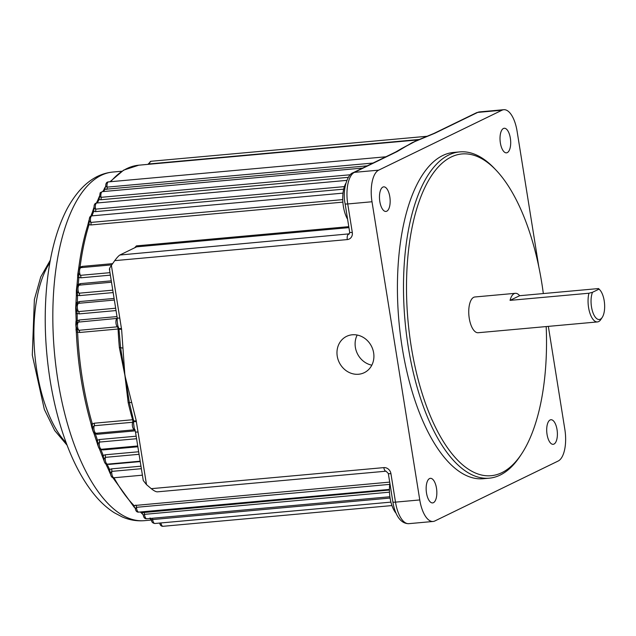 <?xml version="1.0" encoding="UTF-8"?>
<svg xmlns="http://www.w3.org/2000/svg" width="636" height="636" viewBox="0 0 636 636"><rect width="100%" height="100%" fill="white"/><g stroke="black" fill="none" stroke-linecap="round" stroke-linejoin="round"><path stroke-width="0.95" d="M352.28 334.782A20.193 18.039 -115.9 0 0 346.612 336.349A20.193 18.039 -115.9 0 0 337.994 359.348A20.193 18.039 -115.9 0 0 358.601 374.246A20.193 18.039 -115.9 0 0 364.269 372.672A20.193 18.039 -115.9 0 0 372.887 349.681A20.193 18.039 -115.9 0 0 352.28 334.782M357.186 335.045A20.193 18.039 -115.9 0 0 371.829 365.167M543.327 293.562A161.56 68.76 84.8 0 0 541.808 283.115A161.56 68.76 84.8 0 0 495.865 169.947A161.56 68.76 84.8 0 0 424.848 187.556A161.56 68.76 84.8 0 0 411.23 346.588A161.56 68.76 84.8 0 0 521.584 453.937A161.56 68.76 84.8 0 0 546.189 326.57M521.584 453.937L520.184 456.052A163.802 69.714 -95.2 0 1 489.267 478.177A163.802 69.714 -95.2 0 1 408.304 347.216A163.802 69.714 -95.2 0 1 459.725 151.901A163.802 69.714 -95.2 0 1 494.116 168.111L495.865 169.947M591.504 306.957A15.709 6.686 84.8 0 0 602.236 317.388A15.709 6.686 84.8 0 0 604.2 300.78A15.709 6.686 84.8 0 0 599.732 289.778A15.709 6.686 84.8 0 0 599.017 289.126L598.524 288.561L599.017 289.126L592.474 292.306A15.709 6.686 84.8 0 0 591.504 306.957M602.236 317.388L600.837 319.503A17.951 7.64 -95.2 0 1 597.45 321.927A17.951 7.64 -95.2 0 1 588.578 307.578A17.951 7.64 -95.2 0 1 588.928 293.228L510.056 300.367L519.652 295.708A17.951 7.64 84.8 0 0 515.343 293.315A17.951 7.64 84.8 0 0 510.056 300.367M459.725 151.901L453.659 152.449A163.802 69.714 84.8 0 0 402.23 347.765A163.802 69.714 84.8 0 0 483.201 478.725L489.267 478.177M110.362 275.15L80.859 277.821A2.242 0.954 -95.2 0 0 80.82 276.557A2.242 0.954 -95.2 0 0 80.43 275.34L78.546 273.544L78.713 274.188L78.363 272.852C78.371 271.023 78.196 267.724 81.066 267.645A4.436 1.892 84.8 0 0 79.667 272.939A4.436 1.892 84.8 0 0 80.43 275.34L109.964 272.669M113.152 292.576L79.611 295.613A2.242 0.954 84.8 0 0 79.548 294.571A2.242 0.954 84.8 0 0 79.071 293.204A4.492 1.908 84.8 0 1 78.117 290.477A4.492 1.908 84.8 0 1 79.532 285.119L111.499 282.225L79.572 285.119A4.492 1.908 84.8 0 0 79.532 285.119C76.662 285.182 76.805 288.545 76.813 290.39L77.346 292.131L79.071 293.204L112.763 290.159M114.345 300.041L78.331 303.34C76.527 303.118 75.748 307.299 76.129 308.508L76.869 310.638L78.57 311.584L115.657 308.221M89.286 221.304L89.255 221.129C89.239 219.269 89.135 215.914 91.974 215.858A4.492 1.908 84.8 0 0 90.566 221.217A4.492 1.908 84.8 0 0 90.837 222.425L342.748 199.617M89.255 221.105L90.837 222.425A2.242 0.954 -95.2 0 1 90.98 223.029A2.242 0.954 -95.2 0 1 90.9 224.953L89.024 224.667A179.511 76.4 84.8 0 0 80.056 267.152L82.155 266.397L112.628 263.638M343.679 189.162L95.543 211.629A2.242 0.954 -95.2 0 0 95.686 209.538A2.242 0.954 -95.2 0 0 95.607 209.141A4.492 1.908 84.8 0 1 95.448 208.354A4.492 1.908 84.8 0 1 96.855 203.003C94.732 203.13 93.818 204.832 94.112 208.099L95.607 209.141L344.394 186.61M348.321 177.341L100.87 199.744A2.242 0.954 -95.2 0 0 101.076 197.502A2.242 0.954 -95.2 0 0 101.044 197.335A4.492 1.908 84.8 0 1 100.981 196.985A4.492 1.908 84.8 0 1 102.388 191.635C99.51 193.352 100.496 191.229 99.606 196.397L101.044 197.335L350.317 174.757M390.091 498.06L152.656 519.556L151.487 520.288L150.939 519.326M389.478 492.177L144.491 514.357L143.307 515.247L142.997 514.572L143.521 514.953M389.725 484.378L136.486 507.305L135.444 508.848M76.773 328.462L77.322 329.551L78.936 330.299L117.358 326.817A4.476 1.908 -95.2 0 1 116.03 323.629A4.476 1.908 -95.2 0 1 117.088 318.398L77.846 322.158C76.376 323.835 75.859 325.457 76.296 327.023L77.322 329.543M500.373 142.981A12.338 5.255 -95.2 0 1 504.245 128.265A12.338 5.255 -95.2 0 1 510.342 138.131A12.338 5.255 -95.2 0 1 506.471 152.847A12.338 5.255 -95.2 0 1 500.373 142.981M547.055 434.452A12.338 5.255 -95.2 0 1 550.927 419.736A12.338 5.255 -95.2 0 1 557.033 429.602A12.338 5.255 -95.2 0 1 553.153 444.318A12.338 5.255 -95.2 0 1 547.055 434.452M426.51 493.043A12.338 5.255 -95.2 0 1 430.389 478.328A12.338 5.255 -95.2 0 1 436.487 488.194A12.338 5.255 -95.2 0 1 432.615 502.909A12.338 5.255 -95.2 0 1 426.51 493.043M379.827 201.572A12.338 5.255 -95.2 0 1 383.699 186.857A12.338 5.255 -95.2 0 1 389.804 196.731A12.338 5.255 -95.2 0 1 385.925 211.446A12.338 5.255 -95.2 0 1 379.827 201.572M396.117 513.308A22.443 9.548 -95.2 0 1 390.075 497.956A22.443 9.548 -95.2 0 1 389.884 483.225M347.606 219.269A22.443 9.548 -95.2 0 1 343.392 206.493A22.443 9.548 -95.2 0 1 345.801 183.406M91.87 426.7A2.242 0.716 -14.3 0 0 91.719 427.074L90.964 423.592A2.242 0.835 -16.1 0 0 92.339 423.974L94.192 423.218L132.614 419.744A179.511 76.4 -95.2 0 1 128.178 402.612L124.902 375.391L119.377 347.661L120.562 347.55L118.964 328.971A4.492 0.692 -8 0 0 121.595 329.233L124.902 375.391L136.263 420.817A6.71 5.994 64.1 0 1 136.366 421.716L146.511 484.648L151.257 488.671L383.818 467.611A6.734 6.01 64.1 0 1 390.933 473.637L395.497 502.138A26.927 11.464 84.8 0 0 408.813 523.667C399.336 523.802 394.455 512.25 392.881 501.971A4.492 0.644 -9.1 0 0 395.497 502.138L419.768 499.944A26.927 11.464 84.8 0 0 433.076 521.472A26.927 11.464 84.8 0 0 434.865 520.963L558.185 461.021A26.927 11.464 84.8 0 0 564.848 429.419L548.343 326.379M119.377 347.661A179.511 76.4 -95.2 0 1 118.081 329.003L79.659 332.485L77.608 332.032A179.511 76.4 84.8 0 0 82.434 379.231A179.511 76.4 84.8 0 0 92.339 423.974L92.204 427.368A2.242 1.002 171.9 0 1 92.665 427.71M515.343 293.315L474.901 296.98A17.951 7.64 84.8 0 0 469.265 318.382A17.951 7.64 84.8 0 0 478.137 332.731L597.45 321.927M519.652 295.708L598.524 288.561M538.795 266.754L517.092 131.231A26.927 11.464 84.8 0 0 503.776 109.702A26.927 11.464 84.8 0 0 501.995 110.211L378.674 170.154A26.927 11.464 84.8 0 0 372.004 201.755L419.768 499.944M113.987 477.755A179.511 76.4 84.8 0 0 134.029 505.556L389.701 482.104M134.641 247.841L136.406 245.886L348.782 226.655M140.993 511.916A179.511 76.4 84.8 0 0 141.955 512.68L389.423 490.038M80.859 277.821L78.896 277.415A179.511 76.4 84.8 0 0 78.284 284.419L80.351 283.632L111.276 280.834M400.839 149.047L416.803 140.532M367.234 165.853L104.996 189.297A179.511 76.4 84.8 0 0 103.565 191.531M100.87 199.744L99.041 199.553A179.511 76.4 84.8 0 0 97.356 202.956M95.543 211.629L93.691 211.383A179.511 76.4 84.8 0 0 91.982 215.858L343.011 193.129M79.611 295.613L77.616 295.184A179.511 76.4 84.8 0 0 77.346 302.378L79.381 301.575L114.09 298.435M116.03 310.559L79.206 313.89L77.187 313.445A179.511 76.4 84.8 0 0 77.25 320.806L79.262 319.995L117 316.577M135.222 430.85L97.57 434.261L95.368 433.895A2.242 0.954 162.1 0 1 93.977 433.458L98.477 447.021M95.368 433.895A179.511 76.4 84.8 0 0 97.499 440.255L99.335 439.532L136.16 436.201M137.853 446.766L103.143 449.906L100.917 449.58A2.242 1.137 158.8 0 1 99.502 449.072L104.169 461.044M100.917 449.58A179.511 76.4 84.8 0 0 103.294 455.487L105.107 454.804L138.648 451.767M396.697 151.773L392.507 153.833A4.492 4.007 -115.9 0 0 391.243 154.182L395.711 151.996A4.492 3.768 -112.1 0 0 395.711 151.996A4.492 3.768 -112.1 0 1 396.697 151.773A6.71 0.97 170.9 0 0 397.103 151.591A4.492 4.047 -116.9 0 0 395.783 151.972L395.783 151.972A4.492 4.047 -116.9 0 0 395.767 151.98M503.776 109.702L479.512 111.904A26.927 11.464 84.8 0 0 477.723 112.405L435.31 133.004A4.492 4.198 -121.9 0 0 433.752 133.512M403.256 147.981A4.492 4.237 -123.9 0 0 401.459 148.641L415.578 141.049L433.784 133.496A4.492 3.967 64.9 0 1 434.984 133.178L412.025 142.75L397.103 151.591M392.507 153.833L354.403 172.356A26.927 11.464 84.8 0 0 347.741 203.957L352.304 232.458A6.734 6.01 64.1 0 1 347.288 239.581L114.734 260.641L111.387 265.395L121.412 328.343A4.492 0.421 165 0 1 118.892 328.629L118.892 328.629A4.492 0.421 165 0 1 119.155 328.391M140.222 461.585L109.305 464.383L107.063 464.097M107.079 464.137A179.511 76.4 84.8 0 0 109.654 469.503L111.451 468.867L140.961 466.188M348.941 227.624L136.613 246.848L119.886 255.012L349.395 233.833M136.406 245.886L136.454 246.959M146.511 484.648L143.259 480.522L135.46 431.82A4.492 0.644 -9.1 0 0 138.076 431.995M151.257 488.671C154.23 491.04 156.416 492.081 157.815 491.803L386.036 471.197A4.492 1.908 -95.2 0 1 383.818 467.611M114.734 260.641C116.865 257.723 118.582 255.847 119.886 255.012M109.861 269.267C108.979 269.497 109.487 268.201 111.387 265.395M134.212 428.108L133.616 423.576M128.178 402.612A2.242 0.636 166.9 0 1 129.394 402.731L120.562 347.55A4.492 0.914 -1.6 0 0 123.01 348.043M136.366 421.716A4.492 0.859 -3.1 0 1 133.695 421.072L129.394 402.731L131.7 402.294M117.795 325.576L117.183 321.045M133.481 419.776A2.242 0.827 164 0 0 132.614 419.744A2.242 0.954 -95.2 0 1 132.741 420.293A2.242 0.954 -95.2 0 1 132.646 422.264L94.223 425.738L92.745 427.185L92.705 428.179M136.565 438.721L99.478 442.084L98.039 443.554L98.079 445.582C98.532 448.269 99.709 449.501 101.609 449.255L137.726 445.979M139.053 454.303L105.361 457.356L103.978 458.81L104.05 460.464C104.511 463.159 105.687 464.391 107.579 464.137L140.159 461.187M141.367 468.7L111.817 471.379L110.481 472.787L110.569 474.074C111.03 476.777 112.206 478.002 114.098 477.747L142.4 475.187M135.786 505.095A2.242 0.954 -95.2 0 1 136.43 506.669A2.242 0.954 -95.2 0 1 136.486 507.305A4.436 1.892 84.8 0 0 136.613 508.569A4.436 1.892 84.8 0 0 138.807 512.115C136.907 512.346 135.738 511.137 135.301 508.482L135.301 508.458M427.36 136.247L150.939 161.282A4.476 1.908 84.8 0 0 149.46 163.913L148.156 164.342M385.901 156.782L108.518 181.896A4.476 1.908 84.8 0 0 107.094 187.127L105.735 186.014L105.687 186.642A2.242 1.98 14.8 0 1 105.067 187.596L104.996 189.297A2.242 1.797 33.5 0 0 103.755 189.989L104.606 188.097A2.242 1.685 27.1 0 1 105.067 187.596L105.711 186.499M150.04 517.982L151.479 519.596M140.278 511.988L140.739 512.346A2.242 1.884 127.8 0 0 141.955 512.68L142.71 514.373M112.723 477.509L132.686 505.103A2.242 1.797 135.7 0 0 134.029 505.556L134.538 507.393A2.242 1.94 146.2 0 1 135.15 507.957L135.285 508.347M99.669 196.134L99.041 199.553A2.242 1.685 27.1 0 0 97.737 200.332L99.303 196.556A2.242 1.717 28.9 0 1 99.59 196.198M94.128 207.519L93.691 211.383A2.242 1.558 21.7 0 0 92.379 212.209L93.723 208.02A2.242 1.598 23.3 0 1 94.056 207.575M89.239 220.398L89.024 224.667A2.242 1.415 17.2 0 0 87.704 225.494L88.817 220.93A2.242 1.455 18.5 0 1 89.175 220.446M78.292 272.303L78.896 277.415A2.242 0.827 5.6 0 0 77.616 278.027L77.703 274.832A2.242 0.628 2.7 0 1 78.164 274.482A2.242 1.057 -7.4 0 0 78.602 273.877M76.773 289.778L77.616 295.184A2.242 0.628 2.7 0 0 76.344 295.692L76.376 290.135A2.242 0.692 3.6 0 1 76.741 289.785M76.598 290.453A2.242 0.692 3.6 0 1 76.376 290.135L77.004 284.992A2.242 0.747 4.4 0 1 78.284 284.419L77.163 286.916M76.082 307.927L77.187 313.445A2.242 0.421 0 0 0 75.915 313.826L75.692 308.19A2.242 0.485 0.8 0 1 76.058 307.935M76.288 303.078A2.242 0.549 1.6 0 1 76.074 302.831A2.242 0.549 1.6 0 1 77.346 302.378L76.185 305.813M76.264 326.769L77.608 332.032L76.336 332.278L75.978 328.987L76.447 328.947A2.242 0.461 165.5 0 0 76.797 328.693M77.25 320.806L76.248 324.416A2.242 0.469 0.6 0 0 75.819 324.678L75.978 321.14L77.25 320.806M96.1 439.786A2.242 1.026 160.8 0 0 97.499 440.255L97.698 444.151M101.863 454.955A2.242 1.2 157.4 0 0 103.294 455.487L103.636 459.144M106.88 464.105A2.242 1.304 155.2 0 1 105.632 463.541L108.207 468.931A2.242 1.367 153.6 0 0 109.654 469.503L110.123 472.866M76.551 332.366L76.336 332.278C77.854 364.341 82.728 394.773 90.964 423.592M76.201 321.283L75.915 313.826A2.242 0.421 0 0 0 76.137 314.009M76.558 295.978A2.242 0.628 2.7 0 1 76.344 295.692L75.692 308.19A2.242 0.485 0.8 0 0 75.915 308.404M77.926 275.126A2.242 0.628 2.7 0 1 77.703 274.832L78.769 267.828A2.242 0.938 7.4 0 1 80.056 267.152M133.663 420.73A4.492 0.604 -10.2 0 0 136.263 420.817M119.822 318.048A4.492 0.644 170.9 0 1 117.207 317.881L109.408 269.179M439.627 130.929A4.492 4.007 -115.9 0 0 438.371 131.278L438.371 131.278A4.492 4.007 -115.9 0 0 438.363 131.278L476.467 112.755L479.512 111.904M588.928 293.228L592.474 292.306M111.451 468.867A2.242 0.954 -95.2 0 1 111.785 469.988A2.242 0.954 -95.2 0 1 111.817 471.379A4.492 1.908 84.8 0 0 111.88 474.162A4.492 1.908 84.8 0 0 114.098 477.747M105.107 454.804A2.242 0.954 -95.2 0 1 105.361 455.75A2.242 0.954 -95.2 0 1 105.361 457.356A4.492 1.908 84.8 0 0 105.361 460.551A4.492 1.908 84.8 0 0 107.579 464.137M99.335 439.532A2.242 0.954 -95.2 0 1 99.518 440.287A2.242 0.954 -95.2 0 1 99.478 442.084A4.492 1.908 84.8 0 0 99.391 445.661A4.492 1.908 84.8 0 0 101.609 449.255M94.192 423.218A2.242 0.954 -95.2 0 1 94.319 423.775A2.242 0.954 -95.2 0 1 94.223 425.738A4.476 1.908 84.8 0 0 94.033 429.674A4.476 1.908 84.8 0 0 96.251 433.251A4.476 1.908 84.8 0 0 96.497 433.188M79.659 332.485A2.242 0.954 84.8 0 0 79.603 331.897A2.242 0.954 84.8 0 0 78.936 330.299A4.476 1.908 84.8 0 1 77.608 327.103A4.476 1.908 84.8 0 1 78.665 321.88A2.242 0.954 -95.2 0 0 79.262 319.995M118.948 328.892L118.081 329.003A2.242 0.954 84.8 0 0 118.026 328.422A2.242 0.954 84.8 0 0 117.358 326.817A2.242 1.821 134.1 0 1 118.32 326.991M79.206 313.89A2.242 0.954 84.8 0 0 79.142 313.079A2.242 0.954 84.8 0 0 78.57 311.584A4.492 1.908 84.8 0 1 77.433 308.595A4.492 1.908 84.8 0 1 78.689 303.269A2.242 0.954 -95.2 0 0 79.381 301.575M342.884 202.137L90.9 224.953M143.704 512.282A2.242 0.954 -95.2 0 1 144.444 513.952A2.242 0.954 -95.2 0 1 144.491 514.357A4.492 1.908 84.8 0 0 144.595 515.176A4.492 1.908 84.8 0 0 146.813 518.761C144.905 518.944 143.736 517.768 143.307 515.247M152.298 518.268A2.242 0.954 -95.2 0 1 152.632 519.381A2.242 0.954 -95.2 0 1 152.656 519.556A4.492 1.908 84.8 0 0 152.704 519.906A4.492 1.908 84.8 0 0 154.922 523.492C152.815 523.205 151.67 522.132 151.487 520.288M57.963 380.733A175.027 74.492 84.8 0 0 144.475 520.661C136.796 521.297 129.331 520.025 122.08 516.861L114.242 512.711C106.761 507.941 99.828 501.542 93.444 493.512C85.351 483.36 78.133 471.061 71.765 456.624C61.923 434.134 54.704 408.662 50.109 380.217C44.536 344.712 43.725 310.384 47.692 277.24C51.071 249.861 57.614 226.917 67.313 208.417C79.762 185.879 94.955 173.747 112.906 172.038A175.027 74.492 84.8 0 0 57.963 380.733M81.305 267.661A4.436 1.892 84.8 0 0 81.066 267.645L111.761 264.862M92.745 427.185L92.729 429.586C93.166 432.257 94.335 433.482 96.251 433.251L134.673 429.769A4.476 1.908 -95.2 0 1 132.455 426.192A4.476 1.908 -95.2 0 1 132.646 422.264A2.242 1.447 18.1 0 0 133.703 421.835M109.956 181.769L123.646 170.13L138.791 165.193A179.511 76.4 84.8 0 0 110.672 181.705M501.995 110.211L477.723 112.405A4.492 4.007 -115.9 0 0 476.467 112.755M378.674 170.154L354.403 172.356A4.492 4.007 -115.9 0 0 353.147 172.706L391.243 154.182M372.004 201.755L347.741 203.957A4.492 0.644 170.9 0 1 345.117 203.782C342.104 190.053 347.55 173.954 353.147 172.706M121.412 328.343A6.71 5.994 64.1 0 1 121.595 329.233M106.808 189.433A2.242 0.954 -95.2 0 0 107.094 187.127L373.022 163.047M149.412 164.231A2.242 0.954 -95.2 0 0 149.46 163.913L419.323 139.475M160.892 522.959A4.476 1.908 84.8 0 0 163.062 526.298L391.951 505.572M347.288 239.581A4.492 1.908 -95.2 0 1 348.401 234.318A2.242 2.003 -115.9 0 0 349.029 234.143L349.689 232.283L345.117 203.782M81.623 267.597A2.242 0.954 84.8 0 0 82.155 266.397M80.351 283.632A2.242 0.954 -95.2 0 1 79.635 285.111M97.57 434.261A2.242 0.954 84.8 0 0 96.847 433.195M103.143 449.906A2.242 0.954 84.8 0 0 102.666 449.159M93.222 431.256A2.242 1.137 158.8 0 1 92.912 430.914L91.719 427.074A2.242 0.716 -14.3 0 0 92.204 427.368M76.193 328.971L75.819 324.678A2.242 0.469 0.6 0 0 76.042 324.885M98.031 445.208A2.242 1.081 159.8 0 1 97.586 444.818M104.002 460.114A2.242 1.256 156.3 0 1 103.557 459.693M110.521 473.74A2.242 1.415 152.4 0 1 110.076 473.319L110.616 474.321M134.538 507.393A2.242 1.733 139.8 0 1 134.069 507.043L135.269 508.251M392.881 501.971L388.318 473.47A4.492 0.644 -9.1 0 0 390.933 473.637M401.459 148.641L395.719 151.996M352.304 232.458A4.492 0.644 170.9 0 1 349.689 232.283M424.761 137.281A4.492 3.697 68.7 0 1 425.691 137.074M49.854 262.732A102.094 43.455 84.8 0 0 34.861 354.848A102.094 43.455 84.8 0 0 66.16 442.767M599.732 289.778L598.794 288.8M144.475 520.661L151.408 520.033M102.388 191.635L362.687 168.063M96.855 203.003L346.819 180.37M138.791 165.193L418.377 139.872M433.076 521.472L408.813 523.667M154.922 523.492L390.925 502.122M146.813 518.761L389.9 496.756M138.807 512.115L389.423 489.426M112.906 172.038L121.842 171.235M134.673 429.769L135.158 429.864M163.062 526.298C161.457 526.425 160.336 525.463 159.708 523.396L159.588 523.07M150.939 161.282L148.275 163.977M108.518 181.896C106.594 181.936 105.663 183.406 105.719 186.316M92.912 430.914L93.977 433.458M98.906 447.831L99.502 449.072M108.207 468.931L110.076 473.319M77.004 284.992L77.616 278.027M132.686 505.103L134.069 507.043M78.769 267.828C80.78 252.389 83.753 238.285 87.704 225.494M140.739 512.346L143.187 514.755M88.817 220.93L89.159 219.937M90.829 216.24L92.379 212.209M150.883 519.302L149.706 518.499M93.723 208.02L94.049 207.28M96.37 203.091L97.737 200.332M99.303 196.556L99.582 196.047M102.706 191.611L103.755 189.989M104.606 188.097L105.719 186.396M135.46 431.82L134.172 428.012M133.695 421.072L133.608 423.671M117.207 317.881L117.183 321.101M117.747 325.441L118.964 328.971M388.318 473.47L386.036 471.197M438.371 131.278L433.561 133.616M67.09 445.232L54.664 430.485L44.329 409.401L32.293 355.079L34.376 299.484L40.76 276.883L50.324 260.14"/></g></svg>
